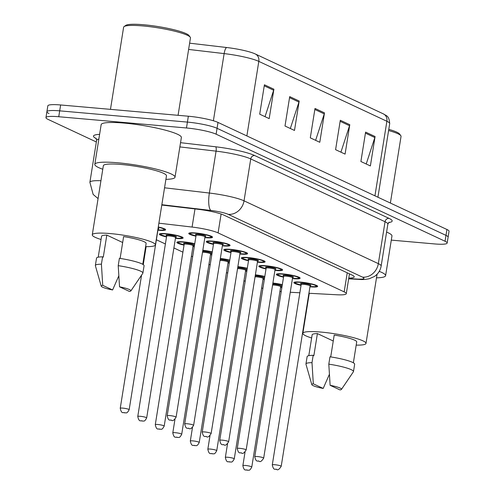 <?xml version="1.0" encoding="UTF-8"?>
<svg xmlns="http://www.w3.org/2000/svg" width="495" height="495" viewBox="0 0 495 495"><rect width="100%" height="100%" fill="white"/><g stroke="black" fill="none" stroke-linecap="round" stroke-linejoin="round"><path stroke-width="0.74" d="M213.463 244.388A12.035 1.714 9.1 0 1 206.285 241.628A12.035 1.714 9.1 0 1 213.11 241.164A12.035 1.714 9.1 0 1 230.051 245.433A12.035 1.714 9.1 0 1 223.226 245.897A12.035 1.714 9.1 0 1 222.373 245.811M230.979 252.58A12.035 1.714 9.1 0 1 223.802 249.82A12.035 1.714 9.1 0 1 230.627 249.356A12.035 1.714 9.1 0 1 247.568 253.626A12.035 1.714 9.1 0 1 240.743 254.09A12.035 1.714 9.1 0 1 239.889 254.003M248.496 260.772A12.035 1.714 9.1 0 1 241.319 258.013A12.035 1.714 9.1 0 1 248.144 257.548A12.035 1.714 9.1 0 1 265.085 261.818A12.035 1.714 9.1 0 1 258.266 262.282A12.035 1.714 9.1 0 1 257.406 262.202M266.013 268.964A12.035 1.714 9.1 0 1 258.836 266.205A12.035 1.714 9.1 0 1 265.66 265.741A12.035 1.714 9.1 0 1 282.602 270.01A12.035 1.714 9.1 0 1 275.783 270.474A12.035 1.714 9.1 0 1 274.923 270.394M283.53 277.157A12.035 1.714 9.1 0 1 276.358 274.397A12.035 1.714 9.1 0 1 283.177 273.933A12.035 1.714 9.1 0 1 300.119 278.202A12.035 1.714 9.1 0 1 293.3 278.666A12.035 1.714 9.1 0 1 292.446 278.586M301.047 285.349A12.035 1.714 9.1 0 1 293.875 282.589A12.035 1.714 9.1 0 1 300.694 282.125A12.035 1.714 9.1 0 1 317.642 286.395A12.035 1.714 9.1 0 1 310.817 286.859A12.035 1.714 9.1 0 1 309.963 286.778M195.946 236.195A12.035 1.714 9.1 0 1 188.768 233.436A12.035 1.714 9.1 0 1 195.593 232.972A12.035 1.714 9.1 0 1 212.534 237.241A12.035 1.714 9.1 0 1 205.71 237.705A12.035 1.714 9.1 0 1 204.856 237.619M166.524 236.926A12.035 1.714 9.1 0 1 159.347 234.166A12.035 1.714 9.1 0 1 166.172 233.702A12.035 1.714 9.1 0 1 183.113 237.971A12.035 1.714 9.1 0 1 176.288 238.435A12.035 1.714 9.1 0 1 175.434 238.355M184.041 245.118A12.035 1.714 9.1 0 1 176.863 242.358A12.035 1.714 9.1 0 1 183.688 241.894A12.035 1.714 9.1 0 1 194.739 243.701M194.269 246.665A12.035 1.714 9.1 0 1 193.805 246.628A12.035 1.714 9.1 0 1 192.951 246.547M202.832 250.253A12.035 1.714 9.1 0 1 212.262 251.893M211.786 254.857A12.035 1.714 9.1 0 1 211.322 254.82A12.035 1.714 9.1 0 1 210.468 254.739M220.349 258.446A12.035 1.714 9.1 0 1 229.779 260.085M229.303 263.055A12.035 1.714 9.1 0 1 228.838 263.012A12.035 1.714 9.1 0 1 227.985 262.932M237.866 266.638A12.035 1.714 9.1 0 1 247.296 268.278M246.819 271.248A12.035 1.714 9.1 0 1 246.355 271.204A12.035 1.714 9.1 0 1 245.501 271.124M255.383 274.83A12.035 1.714 9.1 0 1 264.813 276.47M264.336 279.44A12.035 1.714 9.1 0 1 263.872 279.397A12.035 1.714 9.1 0 1 263.018 279.316M272.9 283.022A12.035 1.714 9.1 0 1 282.329 284.662M281.853 287.632A12.035 1.714 9.1 0 1 281.389 287.589A12.035 1.714 9.1 0 1 280.535 287.508M158.276 226.988A12.035 1.714 9.1 0 1 165.596 229.779A12.035 1.714 9.1 0 1 158.771 230.243A12.035 1.714 9.1 0 1 157.917 230.163M308.917 293.269L336.854 294.772A22.566 3.218 -170.9 0 0 346.29 293.659A22.566 3.218 -170.9 0 0 344.173 291.871L218.091 232.904A22.566 3.218 -170.9 0 0 192.085 227.063L158.889 223.177M290.249 292.267L299.859 292.78M261.626 288.034A22.566 3.218 -170.9 0 0 262.907 288.362M279.91 291.431A22.566 3.218 -170.9 0 0 281.222 291.58M156.377 239.766L165.392 243.979M173.894 247.958L182.909 252.172M191.41 256.15L192.654 256.732M208.927 264.342L210.171 264.924M226.444 272.535L227.688 273.116M243.967 280.727L245.204 281.308M96.346 141.972L48.071 119.394A22.566 3.218 9.1 0 1 45.955 117.6A22.566 3.218 9.1 0 1 58.75 116.733L186.473 127.976A22.566 3.218 9.1 0 1 216.123 134.188L445.048 241.251L445.989 235.373A22.566 3.218 9.1 0 1 448.105 237.167A22.566 3.218 9.1 0 0 445.989 235.373L217.064 128.31L445.989 235.373L446.929 229.494A22.566 3.218 9.1 0 1 449.045 231.283L447.164 243.045A22.566 3.218 9.1 0 1 434.369 243.911L391.291 240.118M186.473 127.976L187.413 122.098A22.566 3.218 9.1 0 1 217.064 128.31A22.566 3.218 9.1 0 0 187.413 122.098L59.691 110.849L187.413 122.098L188.354 116.22A22.566 3.218 9.1 0 1 218.004 122.432L446.929 229.494M49.011 113.51A22.566 3.218 9.1 0 1 46.895 111.722A22.566 3.218 9.1 0 1 59.691 110.849A22.566 3.218 9.1 0 0 46.895 111.722L47.836 105.837A22.566 3.218 9.1 0 1 60.631 104.971L188.354 116.22M189.622 43.176L226.673 47.514A24.67 3.521 9.1 0 1 254.51 53.627A24.67 3.521 9.1 0 1 255.104 53.893A7.524 6.664 -64.9 0 1 255.278 53.974L383.347 113.869A7.524 6.664 115.1 0 1 386.88 121.269L258.811 61.38A7.524 6.664 -64.9 0 0 255.278 53.974L254.51 53.627M375.086 136.54L370.378 165.943L360.892 161.506L365.601 132.103L375.086 136.54A6.014 5.327 -64.9 0 1 374.839 137.548L365.434 133.149M299.197 101.048L294.488 130.451L285.002 126.015L289.711 96.612L299.197 101.048A6.014 5.327 -64.9 0 1 298.955 102.063L289.544 97.657M273.902 89.218L269.193 118.621L259.708 114.184L264.417 84.781L273.902 89.218A6.014 5.327 -64.9 0 1 273.655 90.232L264.25 85.827M349.792 124.709L345.077 154.112L335.591 149.676L340.306 120.273L349.792 124.709A6.014 5.327 -64.9 0 1 349.544 125.718L340.133 121.318M324.491 112.879L319.782 142.282L310.297 137.845L315.006 108.442L324.491 112.879A6.014 5.327 -64.9 0 1 324.25 113.893L314.839 109.488M315.624 140.333L324.25 113.893M340.925 152.163L349.544 125.718M265.035 116.678L273.655 90.232M290.33 128.502L298.955 102.063M366.22 163.994L374.839 137.548M445.048 241.251A22.566 3.218 9.1 0 1 447.164 243.045M348.783 278.085A22.566 3.218 -170.9 0 0 354.222 276.878A22.566 3.218 -170.9 0 0 352.106 275.084L223.876 215.115A22.566 3.218 -170.9 0 0 197.87 209.274L161.791 205.048M110.465 109.358L123.62 27.225A33.846 4.826 9.1 0 1 124.078 26.594L125.779 25.393A32.342 4.616 9.1 0 1 143.68 24.75A32.342 4.616 9.1 0 1 188.985 35.516L190.222 37.187A33.846 4.826 9.1 0 1 190.464 37.929L178.07 115.31M124.078 26.594A33.846 4.826 9.1 0 1 142.814 25.926A33.846 4.826 9.1 0 1 190.222 37.187M102.781 169.247A40.615 5.792 9.1 0 1 94.805 164.352A40.615 5.792 9.1 0 1 117.835 162.787A40.615 5.792 9.1 0 1 175.013 177.198A40.615 5.792 9.1 0 1 165.905 179.357M94.805 164.352L101.159 124.653A40.615 5.792 9.1 0 1 124.189 123.094A40.615 5.792 9.1 0 1 181.368 137.505L175.013 177.198M101.048 239.493A31.965 4.56 9.1 0 1 92.274 234.816A31.965 4.56 9.1 0 1 110.404 233.584A31.965 4.56 9.1 0 1 155.405 244.926A31.965 4.56 9.1 0 1 145.61 246.628M92.274 234.816L103.344 165.72A31.965 4.56 9.1 0 1 121.467 164.488A31.965 4.56 9.1 0 1 166.469 175.83L155.405 244.926M120.118 258.421L123.62 236.579A22.566 3.218 9.1 0 1 146.118 243.441L142.777 264.311M119.536 286.822A15.042 2.147 9.1 0 1 130.866 290.905A15.042 2.147 9.1 0 1 129.405 291.437L119.536 286.822L118.218 265.66A24.069 3.434 9.1 0 1 142.894 273.079A24.069 3.434 9.1 0 1 142.808 273.302L130.866 290.905M118.218 265.66L119.394 258.31A24.069 3.434 9.1 0 1 144.07 265.728L142.894 273.079M101.228 286.153A15.042 2.147 9.1 0 1 102.731 285.337L112.6 289.959A15.042 2.147 9.1 0 1 101.228 286.153L95.38 265.704A24.069 3.434 9.1 0 1 95.362 265.469A24.069 3.434 9.1 0 1 101.413 264.181L102.589 256.831L103.282 257.153L106.815 235.1L122.667 242.513M98.214 257.177L101.562 236.301A22.566 3.218 9.1 0 1 106.815 235.1M118.775 275.907L112.6 289.959M102.731 285.337L101.413 264.181M95.362 265.469L96.544 258.118A24.069 3.434 9.1 0 1 102.589 256.831M311.633 337.98A31.965 4.56 9.1 0 1 302.86 333.302A31.965 4.56 9.1 0 1 320.989 332.071A31.965 4.56 9.1 0 1 365.991 343.412A31.965 4.56 9.1 0 1 356.196 345.114M330.71 356.907L334.205 335.065A22.566 3.218 9.1 0 1 356.703 341.927L353.362 362.798M330.122 385.302A15.042 2.147 9.1 0 1 341.451 389.386A15.042 2.147 9.1 0 1 339.997 389.924L330.122 385.302L328.804 364.147A24.069 3.434 9.1 0 1 353.479 371.566A24.069 3.434 9.1 0 1 353.393 371.782L341.451 389.386M328.804 364.147L329.979 356.796A24.069 3.434 9.1 0 1 354.661 364.215L353.479 371.566M311.813 384.64A15.042 2.147 9.1 0 1 313.316 383.823L323.192 388.439A15.042 2.147 9.1 0 1 311.813 384.64L305.966 364.19A24.069 3.434 9.1 0 1 305.953 363.955A24.069 3.434 9.1 0 1 311.999 362.662L313.174 355.311L313.867 355.639L317.4 333.587L333.253 340.999M308.8 355.664L312.147 334.787A22.566 3.218 9.1 0 1 317.4 333.587M377.066 274.242A31.965 4.56 9.1 0 1 377.06 274.317L365.991 343.412M379.232 271.378A40.615 5.792 9.1 0 1 385.599 275.684A40.615 5.792 9.1 0 1 376.491 277.844M386.595 232.081A40.615 5.792 9.1 0 1 391.953 235.991L385.599 275.684M388.6 130.544A33.846 4.826 9.1 0 1 400.808 135.673A33.846 4.826 9.1 0 1 401.049 136.416L390.376 203.043M388.792 129.35A32.342 4.616 9.1 0 1 399.57 134.003L400.808 135.673M329.361 374.393L323.192 388.439M313.316 383.823L311.999 362.662M305.953 363.955L307.129 356.604A24.069 3.434 9.1 0 1 313.174 355.311M194.987 208.94L192.085 227.063M221.11 214.032L218.091 232.904M347.23 272.801L344.173 291.871M383.173 113.788A7.524 6.664 115.1 0 1 383.347 113.869C386.168 115.873 389.132 115.316 389.701 123.663A30.084 4.294 -170.9 0 0 386.88 121.269L374.938 195.822M246.875 135.927L258.811 61.38A30.084 4.294 -170.9 0 0 224.136 53.596A7.524 2.116 -83.3 0 1 226.673 47.514M213.382 120.755L224.136 53.596L188.62 49.438M60.631 104.971L58.75 116.733M218.004 122.432L216.123 134.188M98.078 198.594L93.147 194.436L89.892 182.278A30.084 4.294 9.1 0 1 100.937 180.725M96.37 138.662A33.846 4.826 9.1 0 1 99.606 134.355M98.833 139.169A30.084 4.294 -170.9 0 0 96.599 140.376L96.024 138.136M180.539 142.678L215.684 146.792A33.846 4.826 9.1 0 1 254.696 155.548L388.996 218.357A33.846 4.826 9.1 0 1 388.618 222.571M164.557 187.797L209.36 193.044L216.067 151.148L179.864 146.904M348.703 278.605L357.656 279.087A15.042 2.147 -170.9 0 0 362.538 277.157L228.232 214.347A15.042 2.147 -170.9 0 0 210.895 210.455A15.042 4.226 -83.3 0 1 209.36 193.044A30.084 4.294 9.1 0 1 244.035 200.828L250.742 158.926A30.084 4.294 -170.9 0 0 216.067 151.148A3.762 1.058 96.7 0 0 215.684 146.792M228.232 214.347A15.042 13.322 -64.9 0 0 244.035 200.828L378.335 263.637L385.048 221.735L250.742 158.926A3.762 3.329 115.1 0 1 254.696 155.548M362.538 277.157A15.042 13.322 -64.9 0 0 378.335 263.637A30.084 4.294 9.1 0 1 381.156 266.025L387.863 224.13A30.084 4.294 -170.9 0 0 385.048 221.735A3.762 3.329 115.1 0 1 388.996 218.357M210.895 210.455L161.846 204.707M348.659 278.84L359.203 279.409A15.042 8.854 -86.9 0 1 357.656 279.087M164.971 228.925L164.278 229.76C163.257 229.835 165.243 230.33 158.19 229.965L157.954 229.94A10.531 1.504 -170.9 0 0 158.14 229.946A10.531 1.504 -170.9 0 0 164.111 229.519A10.531 1.504 -170.9 0 0 158.239 227.217M122.803 408.115A4.511 0.644 9.1 0 1 129.158 409.718C126.621 414.513 126.046 412.31 124.684 412.898C123.583 411.722 121.69 414.89 120.242 408.288A4.511 0.644 9.1 0 1 122.803 408.115M124.431 412.824L123.793 412.533L124.431 412.824M129.158 409.718L158.047 229.327A4.511 0.644 -170.9 0 0 157.93 229.142M158.091 228.152A5.266 0.749 9.1 0 1 157.954 228.981L158.344 228.894L158.047 229.327M204.893 237.39A10.531 1.504 -170.9 0 0 205.079 237.408A10.531 1.504 -170.9 0 0 210.066 236.165A10.531 1.504 -170.9 0 0 196.224 233.269A10.531 1.504 -170.9 0 0 190.253 233.683A10.531 1.504 -170.9 0 0 195.983 235.96L190.439 234.129L189.616 232.959M196.54 235.156A5.266 0.749 9.1 0 1 198.439 234.302A5.266 0.749 9.1 0 1 204.781 235.521A5.266 0.749 9.1 0 1 204.614 236.449M204.577 236.431L205.283 236.356L204.992 236.783A4.511 0.644 -170.9 0 0 198.637 235.187A4.511 0.644 -170.9 0 0 196.076 235.36L195.933 234.859L196.583 235.15M176.096 417.174C174.184 420.181 172.693 421.239 171.629 420.354C170.521 419.178 168.628 422.346 167.186 415.744A4.511 0.644 9.1 0 1 169.742 415.571A4.511 0.644 9.1 0 1 176.096 417.174L204.992 236.783M170.738 419.989L171.369 420.286L170.738 419.989M182.488 237.117L181.795 237.953C180.774 238.027 182.76 238.522 175.706 238.157L175.471 238.132A10.531 1.504 -170.9 0 0 175.657 238.138A10.531 1.504 -170.9 0 0 180.638 236.901A10.531 1.504 -170.9 0 0 166.803 233.999A10.531 1.504 -170.9 0 0 160.832 234.42A10.531 1.504 -170.9 0 0 166.561 236.697L161.017 234.865L160.194 233.696M167.112 235.892A5.266 0.749 9.1 0 1 169.018 235.038A5.266 0.749 9.1 0 1 175.36 236.257A5.266 0.749 9.1 0 1 175.193 237.185M166.654 236.09L137.765 416.481A4.511 0.644 9.1 0 1 140.32 416.307A4.511 0.644 9.1 0 1 146.675 417.91L175.57 237.52A4.511 0.644 -170.9 0 0 169.216 235.917A4.511 0.644 -170.9 0 0 166.654 236.09L166.512 235.589L167.155 235.886M141.947 421.016L141.31 420.725L141.947 421.016M193.174 246.331A10.531 1.504 -170.9 0 0 194.306 246.417L192.988 246.324A10.531 1.504 -170.9 0 0 193.174 246.331M194.702 243.948A10.531 1.504 -170.9 0 0 184.319 242.191A10.531 1.504 -170.9 0 0 178.349 242.612A10.531 1.504 -170.9 0 0 184.078 244.889L178.534 243.057L177.711 241.888M184.635 244.085A5.266 0.749 9.1 0 1 186.535 243.231A5.266 0.749 9.1 0 1 192.877 244.45A5.266 0.749 9.1 0 1 192.71 245.378M184.171 244.283L155.282 424.673A4.511 0.644 9.1 0 1 157.837 424.5A4.511 0.644 9.1 0 1 164.192 426.102L193.087 245.712A4.511 0.644 -170.9 0 0 186.733 244.109A4.511 0.644 -170.9 0 0 184.171 244.283L184.029 243.781L184.672 244.078M159.464 429.208L158.827 428.918L159.464 429.208M210.691 254.523A10.531 1.504 -170.9 0 0 211.823 254.609L210.505 254.517A10.531 1.504 -170.9 0 0 210.691 254.523M212.219 252.141A10.531 1.504 -170.9 0 0 202.795 250.476M202.659 251.342A5.266 0.749 9.1 0 1 204.051 251.423A5.266 0.749 9.1 0 1 210.394 252.642A5.266 0.749 9.1 0 1 210.227 253.57M174.964 419.321L172.798 432.865A4.511 0.644 9.1 0 1 175.354 432.692A4.511 0.644 9.1 0 1 181.708 434.294L210.604 253.904A4.511 0.644 -170.9 0 0 204.249 252.302A4.511 0.644 -170.9 0 0 202.517 252.246M176.981 437.401L176.35 437.11L176.981 437.401M228.022 262.703A10.531 1.504 -170.9 0 0 228.207 262.715A10.531 1.504 -170.9 0 0 229.34 262.802L228.022 262.709M229.736 260.333A10.531 1.504 -170.9 0 0 220.312 258.668M220.176 259.535A5.266 0.749 9.1 0 1 221.568 259.615A5.266 0.749 9.1 0 1 227.91 260.834A5.266 0.749 9.1 0 1 227.743 261.762M192.481 427.513L190.315 441.057A4.511 0.644 9.1 0 1 192.871 440.884A4.511 0.644 9.1 0 1 199.225 442.487L228.121 262.096A4.511 0.644 -170.9 0 0 221.766 260.494A4.511 0.644 -170.9 0 0 220.034 260.438M194.498 445.593L193.867 445.302L194.498 445.593M229.426 244.579C227.539 245.402 232.204 245.879 222.651 245.613L222.41 245.594A10.531 1.504 -170.9 0 0 222.595 245.6A10.531 1.504 -170.9 0 0 227.582 244.357A10.531 1.504 -170.9 0 0 213.741 241.461A10.531 1.504 -170.9 0 0 207.77 241.876A10.531 1.504 -170.9 0 0 213.5 244.153L207.956 242.321L207.133 241.152M214.057 243.348A5.266 0.749 9.1 0 1 215.956 242.494A5.266 0.749 9.1 0 1 222.298 243.713A5.266 0.749 9.1 0 1 222.131 244.641M222.094 244.623L222.799 244.549L222.509 244.976A4.511 0.644 -170.9 0 0 216.154 243.379A4.511 0.644 -170.9 0 0 213.599 243.552L213.45 243.051L214.1 243.342M193.613 425.366C191.701 428.373 190.21 429.431 189.146 428.546C188.038 427.371 186.145 430.539 184.703 423.937A4.511 0.644 9.1 0 1 187.258 423.763A4.511 0.644 9.1 0 1 193.613 425.366L222.509 244.976M188.255 428.181L188.886 428.478L188.255 428.181M246.943 252.772C245.056 253.601 249.721 254.071 240.168 253.805L239.927 253.787A10.531 1.504 -170.9 0 0 240.112 253.793A10.531 1.504 -170.9 0 0 245.099 252.549A10.531 1.504 -170.9 0 0 231.258 249.653A10.531 1.504 -170.9 0 0 225.287 250.068A10.531 1.504 -170.9 0 0 231.017 252.345L225.472 250.513L224.65 249.344M231.573 251.54A5.266 0.749 9.1 0 1 233.473 250.687A5.266 0.749 9.1 0 1 239.815 251.906A5.266 0.749 9.1 0 1 239.654 252.834M239.611 252.815L240.316 252.741L240.026 253.168A4.511 0.644 -170.9 0 0 233.671 251.571A4.511 0.644 -170.9 0 0 231.115 251.745L230.967 251.243L231.617 251.534M211.13 433.558C209.218 436.565 207.727 437.623 206.662 436.739C205.555 435.563 203.662 438.731 202.22 432.129A4.511 0.644 9.1 0 1 204.775 431.956A4.511 0.644 9.1 0 1 211.13 433.558L240.026 253.168M205.772 436.373L206.403 436.67L205.772 436.373M264.46 260.964C262.573 261.793 267.238 262.263 257.685 261.997L257.443 261.979A10.531 1.504 -170.9 0 0 257.629 261.985A10.531 1.504 -170.9 0 0 262.616 260.741A10.531 1.504 -170.9 0 0 248.775 257.846A10.531 1.504 -170.9 0 0 242.804 258.26A10.531 1.504 -170.9 0 0 248.533 260.537M249.09 259.733A5.266 0.749 9.1 0 1 250.99 258.879A5.266 0.749 9.1 0 1 257.332 260.098A5.266 0.749 9.1 0 1 257.171 261.026M257.128 261.007L257.839 260.933L257.542 261.36A4.511 0.644 -170.9 0 0 251.188 259.764A4.511 0.644 -170.9 0 0 248.632 259.937L248.484 259.436L249.133 259.726M228.647 441.75C226.735 444.757 225.244 445.816 224.179 444.931C223.078 443.755 221.178 446.923 219.737 440.321A4.511 0.644 9.1 0 1 222.298 440.148A4.511 0.644 9.1 0 1 228.647 441.75L257.542 261.36M223.288 444.566L223.919 444.863L223.288 444.566M246.856 271.006L245.539 270.901A10.531 1.504 -170.9 0 0 245.724 270.907A10.531 1.504 -170.9 0 0 246.856 270.994M247.253 268.525A10.531 1.504 -170.9 0 0 237.829 266.861M237.693 267.727A5.266 0.749 9.1 0 1 239.085 267.807A5.266 0.749 9.1 0 1 245.427 269.026A5.266 0.749 9.1 0 1 245.26 269.954M209.998 435.705L207.832 449.25A4.511 0.644 9.1 0 1 210.387 449.076A4.511 0.644 9.1 0 1 216.742 450.679L245.638 270.289A4.511 0.644 -170.9 0 0 239.283 268.686A4.511 0.644 -170.9 0 0 237.551 268.63M212.015 453.785L211.384 453.494L212.015 453.785M264.373 279.199L263.055 279.093A10.531 1.504 -170.9 0 0 263.241 279.1A10.531 1.504 -170.9 0 0 264.373 279.192M264.769 276.717A10.531 1.504 -170.9 0 0 255.352 275.053M255.21 275.919A5.266 0.749 9.1 0 1 256.602 276A5.266 0.749 9.1 0 1 262.944 277.219A5.266 0.749 9.1 0 1 262.777 278.147M227.521 443.897L225.349 457.442A4.511 0.644 9.1 0 1 227.904 457.269A4.511 0.644 9.1 0 1 234.259 458.871L263.154 278.481A4.511 0.644 -170.9 0 0 256.8 276.878A4.511 0.644 -170.9 0 0 255.067 276.823M229.531 461.977L228.9 461.687L229.531 461.977M280.758 287.292A10.531 1.504 -170.9 0 0 281.89 287.385L280.572 287.286A10.531 1.504 -170.9 0 0 280.758 287.292M282.286 284.91A10.531 1.504 -170.9 0 0 272.869 283.245M272.726 284.111A5.266 0.749 9.1 0 1 274.119 284.192A5.266 0.749 9.1 0 1 280.461 285.411A5.266 0.749 9.1 0 1 280.3 286.339M245.037 452.09L242.866 465.634A4.511 0.644 9.1 0 1 245.421 465.461A4.511 0.644 9.1 0 1 251.776 467.063L280.671 286.673A4.511 0.644 -170.9 0 0 274.317 285.071A4.511 0.644 -170.9 0 0 272.584 285.015M247.048 470.17L246.417 469.879L247.048 470.17M274.96 270.159A10.531 1.504 -170.9 0 0 275.146 270.177A10.531 1.504 -170.9 0 0 280.133 268.933A10.531 1.504 -170.9 0 0 266.298 266.038A10.531 1.504 -170.9 0 0 260.321 266.452A10.531 1.504 -170.9 0 0 266.05 268.729M266.607 267.925A5.266 0.749 9.1 0 1 268.507 267.071A5.266 0.749 9.1 0 1 274.849 268.29A5.266 0.749 9.1 0 1 274.688 269.218M274.645 269.2L275.356 269.125L275.059 269.552A4.511 0.644 -170.9 0 0 268.705 267.956A4.511 0.644 -170.9 0 0 266.149 268.129L266.001 267.628L266.65 267.919M246.163 449.943C244.252 452.95 242.76 454.008 241.696 453.123C240.595 451.947 238.701 455.115 237.254 448.519A4.511 0.644 9.1 0 1 239.815 448.34A4.511 0.644 9.1 0 1 246.163 449.943L275.059 269.552M240.805 452.758L241.436 453.055L240.805 452.758M292.477 278.351A10.531 1.504 -170.9 0 0 292.663 278.369A10.531 1.504 -170.9 0 0 297.65 277.126A10.531 1.504 -170.9 0 0 283.814 274.23A10.531 1.504 -170.9 0 0 277.837 274.645A10.531 1.504 -170.9 0 0 283.567 276.922L278.023 275.096L277.206 273.921M284.124 276.117A5.266 0.749 9.1 0 1 286.023 275.263A5.266 0.749 9.1 0 1 292.366 276.482A5.266 0.749 9.1 0 1 292.205 277.41M292.161 277.392L292.873 277.318L292.576 277.745A4.511 0.644 -170.9 0 0 286.221 276.148A4.511 0.644 -170.9 0 0 283.666 276.321L283.517 275.82L284.167 276.111M263.68 458.135C261.768 461.142 260.277 462.2 259.213 461.315C258.112 460.14 256.218 463.308 254.77 456.712A4.511 0.644 9.1 0 1 257.332 456.532A4.511 0.644 9.1 0 1 263.68 458.135L292.576 277.745M258.322 460.95L258.953 461.247L258.322 460.95M317.017 285.541C315.123 286.37 319.789 286.84 310.235 286.574L309.994 286.555A10.531 1.504 -170.9 0 0 310.186 286.562A10.531 1.504 -170.9 0 0 315.167 285.318A10.531 1.504 -170.9 0 0 301.331 282.422A10.531 1.504 -170.9 0 0 295.354 282.837A10.531 1.504 -170.9 0 0 301.084 285.114L295.54 283.288L294.723 282.113M301.641 284.309A5.266 0.749 9.1 0 1 303.54 283.456A5.266 0.749 9.1 0 1 309.882 284.675A5.266 0.749 9.1 0 1 309.721 285.603M309.684 285.584L310.39 285.51L310.093 285.937A4.511 0.644 -170.9 0 0 303.738 284.34A4.511 0.644 -170.9 0 0 301.183 284.514L301.034 284.012L301.684 284.303M281.203 466.327C279.285 469.334 277.794 470.392 276.73 469.507C275.628 468.332 273.735 471.5 272.287 464.904A4.511 0.644 9.1 0 1 274.849 464.725A4.511 0.644 9.1 0 1 281.203 466.327L310.093 285.937M275.839 469.142L276.47 469.439L275.839 469.142M349.464 273.846L346.29 293.659M389.701 123.663L377.92 197.214M45.955 117.6L46.895 111.722M89.892 182.278L96.599 140.376M387.863 224.13L389.113 222.181M359.203 279.409C362.024 279.737 365.378 279.514 369.264 278.741L374.338 276.513C378.075 273.983 380.352 270.487 381.156 266.025M120.242 408.288L141.576 275.115M143.259 264.615L146.136 246.64M204.893 237.402L205.128 237.421C214.688 237.687 210.022 237.21 211.91 236.387M167.186 415.744L196.076 235.36M146.675 417.91C144.138 422.705 143.569 420.503 142.201 421.09C141.1 419.915 139.206 423.083 137.765 416.481M175.156 237.167L175.861 237.086L175.57 237.52M164.192 426.102C161.655 430.897 161.085 428.695 159.724 429.283C158.617 428.107 156.723 431.275 155.282 424.673M192.673 245.359L193.378 245.279L193.087 245.712M181.708 434.294C179.178 439.09 178.602 436.887 177.241 437.475C176.133 436.299 174.24 439.467 172.798 432.865M210.189 253.551L210.895 253.471L210.604 253.904M199.225 442.487C196.694 447.282 196.119 445.079 194.758 445.667C193.65 444.491 191.757 447.659 190.315 441.057M227.706 261.744L228.412 261.663L228.121 262.096M184.703 423.937L213.599 243.552M202.22 432.129L231.115 251.745M242.173 257.536L242.989 258.706L248.533 260.549M219.737 440.321L248.632 259.937M302.86 333.302L309.27 293.288M216.742 450.679C214.211 455.474 213.636 453.272 212.275 453.859C211.167 452.684 209.274 455.852 207.832 449.25M245.223 269.936L245.928 269.855L245.638 270.289M234.259 458.871C231.728 463.667 231.153 461.464 229.791 462.052C228.684 460.876 226.79 464.044 225.349 457.442M262.74 278.128L263.445 278.054L263.154 278.481M251.776 467.063C249.245 471.859 248.669 469.656 247.308 470.244C246.207 469.068 244.307 472.236 242.866 465.634M280.257 286.32L280.968 286.246L280.671 286.673M259.689 265.728L260.506 266.898L266.05 268.742M274.96 270.171L275.201 270.19C284.755 270.456 280.09 269.985 281.977 269.156M237.254 448.519L266.149 268.129M292.477 278.363L292.718 278.382C302.272 278.648 297.606 278.178 299.494 277.349M254.77 456.712L283.666 276.321M272.287 464.904L301.183 284.514"/></g></svg>
